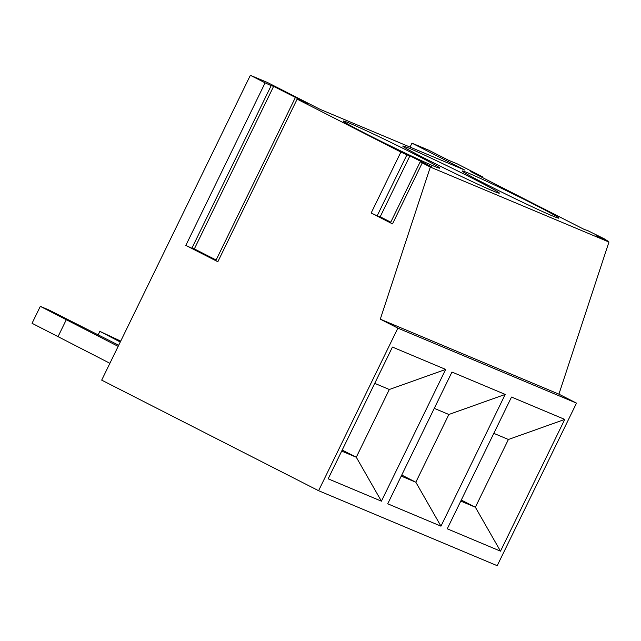 <?xml version="1.0" encoding="UTF-8"?>
<svg xmlns="http://www.w3.org/2000/svg" width="641" height="641" viewBox="0 0 641 641"><rect width="100%" height="100%" fill="white"/><g stroke="black" fill="none" stroke-linecap="round" stroke-linejoin="round"><path stroke-width="0.96" d="M318.585 490.702L497.208 565.691L576.499 403.125L558.912 394.159L608.95 242.042L596.05 235.471L605.729 239.558L587.356 230.431L584.328 229.494L470.75 171.588L482.969 177.068L457.281 163.88L448.764 160.378L428.981 150.298L411.971 143.151L464.733 170.049L320.123 109.347L267.369 82.449L250.359 75.309L101.687 380.129L318.585 490.702L397.869 328.136L380.289 319.17L430.319 167.061L420.208 161.812L431.914 167.029L409.928 155.819L406.899 154.882L377.164 215.841L371.155 213.02L392.5 223.901L422.235 162.934M608.95 242.042L430.319 167.061M371.155 213.02L400.889 152.053L406.899 154.882M400.889 152.053L297.144 99.163L307.343 103.521L273.635 86.335L271.159 85.67L191.875 248.243L185.826 245.407L265.118 82.833L271.159 85.67M265.118 82.833L250.359 75.309M492.817 190.882A53.724 1.699 -154 0 1 438.14 165.114A53.724 1.699 -154 0 1 402.764 146.036A53.724 1.699 -154 0 1 409.279 148.287A53.724 1.699 -154 0 1 463.964 174.056A53.724 1.699 -154 0 1 499.339 193.133A53.724 1.699 -154 0 1 492.817 190.882M552.358 215.873A53.724 1.699 -154 0 1 497.68 190.113A53.724 1.699 -154 0 1 462.305 171.027A53.724 1.699 -154 0 1 468.827 173.286A53.724 1.699 -154 0 1 523.505 199.055A53.724 1.699 -154 0 1 558.88 218.132A53.724 1.699 -154 0 1 552.358 215.873M433.276 165.883A53.724 1.699 -154 0 1 378.591 140.115A53.724 1.699 -154 0 1 343.215 121.037A53.724 1.699 -154 0 1 349.738 123.296A53.724 1.699 -154 0 1 404.415 149.057A53.724 1.699 -154 0 1 439.79 168.142A53.724 1.699 -154 0 1 433.276 165.883M411.971 143.151L410.048 147.093M118.697 345.251L48.812 309.932L40.311 306.366L32.05 323.296L109.899 363.295M40.311 306.366L118.152 346.356M57.954 336.813L66.215 319.883M120.716 341.116L99.852 331.357L120.276 342.014M98.177 334.794L99.852 331.357M295.116 98.033L215.825 260.607L217.852 261.736L185.826 245.407M390.77 222.171L380.193 216.786L377.164 215.841M420.208 161.812L390.473 222.772L392.5 223.901M409.928 155.819L380.193 216.786M558.912 394.159L380.289 319.17M576.499 403.125L397.869 328.136M328.168 478.819L392.428 347.069L445.679 369.424L381.419 501.174L328.168 478.819M387.717 503.81L451.969 372.06L505.22 394.415L440.96 526.165L387.717 503.81M447.258 528.809L511.518 397.059L564.761 419.414L500.501 551.164L447.258 528.809M374.729 383.366L389.319 389.496L445.679 369.424M389.319 389.496L356.284 457.233L381.419 501.174M342.198 450.054L356.284 457.233L341.685 451.104M434.269 408.365L448.86 414.487L415.825 482.224L440.96 526.165M401.747 475.053L415.825 482.224L401.226 476.103M448.86 414.487L505.22 394.415M493.81 433.356L508.401 439.486L475.366 507.223L500.501 551.164M461.288 500.044L475.366 507.223L460.775 501.094M508.401 439.486L564.761 419.414M273.635 86.335L194.343 248.908L191.875 248.243M216.121 260.006L194.343 248.908M606.418 240.151L606.186 240.631M217.852 261.736L297.144 99.163M481.511 176.483L481.279 176.956M607.46 241.288L607.756 240.687M482.681 177.669L482.969 177.068"/></g></svg>
